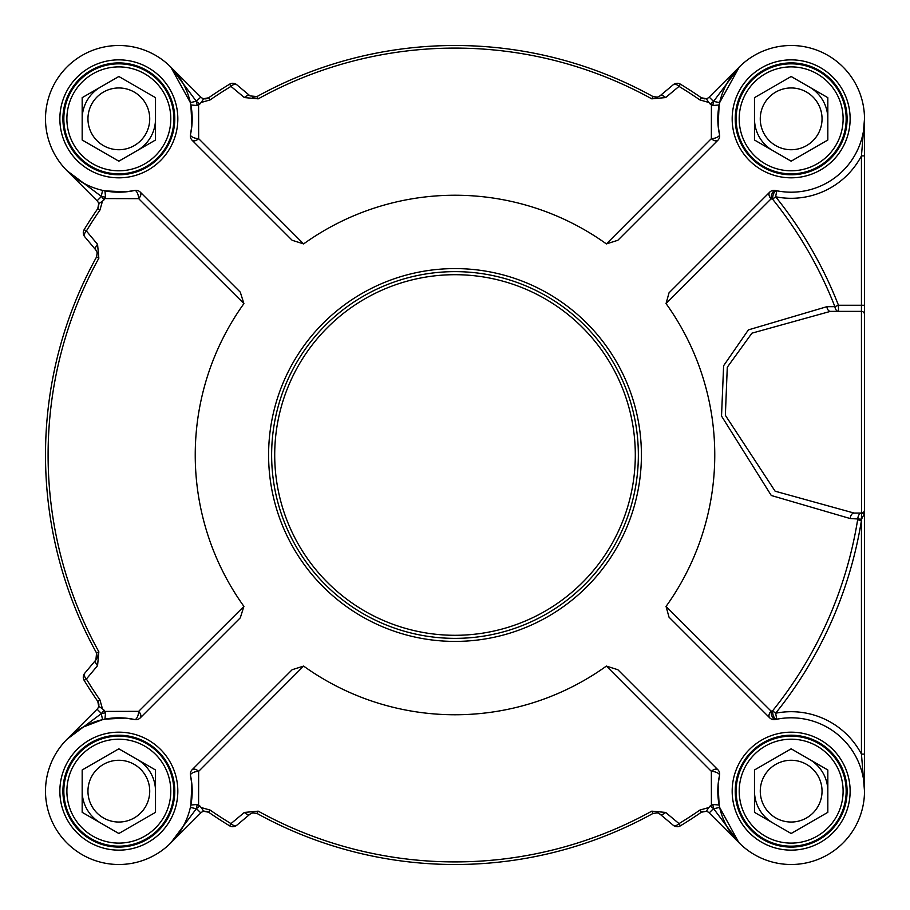 <?xml version="1.0" encoding="UTF-8"?>
<svg xmlns="http://www.w3.org/2000/svg" width="910" height="910" viewBox="0 0 910 910"><rect width="100%" height="100%" fill="white"/><g stroke="black" fill="none" stroke-linecap="round" stroke-linejoin="round"><path stroke-width="1.36" d="M864.5 155.894L864.5 118.846L861.44 155.894L864.5 155.894L864.5 345.504M864.5 118.926L864.5 127.957M861.44 311.368L861.508 513.069A6.108 3.833 -90 0 0 857.834 518.575L857.63 519.826A407.816 407.816 0 0 1 772.601 710.812A84.232 62.892 132.8 0 0 771.066 711.131L666.052 606.435A259.76 259.76 0 0 0 666.052 303.565L771.066 198.869A84.232 62.892 47.2 0 0 772.601 199.188A407.816 407.816 0 0 1 834.88 306.659A6.108 3.697 -90 0 0 838.474 311.368L838.474 305.26A411.673 411.673 0 0 0 775.616 196.765A79.454 79.454 0 0 0 861.44 155.894L861.44 311.368A3.06 3.06 0 0 1 864.5 314.428L864.5 305.26L838.474 305.26L834.88 306.659A7500.118 387.887 177.6 0 0 826.837 306.693L748.395 329.886L723.621 365.718L721.528 416.052L771.282 495.495L850.247 518.563L861.508 519.178L864.5 513.581L864.5 314.428A3.06 3.06 0 0 0 861.44 311.368L830.432 311.368A6.108 3.697 90 0 1 826.837 306.693M102.022 201.497L98.701 203.681L97.791 208.595A433.945 433.945 0 0 0 84.164 229.627L86.393 230.981A6.108 3.378 140 0 0 84.71 236.725L95.903 250.079L97.188 252.661L96.574 256.961A409.5 409.5 0 0 0 96.574 653.039L95.903 659.921L84.71 673.275A6.108 3.378 40 0 0 86.393 679.019A9419.592 561.459 -52.4 0 0 97.563 665.631L98.849 651.788A406.895 406.895 0 0 1 98.849 258.212L97.563 244.369A9419.592 561.459 -127.6 0 0 86.393 230.981A431.351 431.351 0 0 1 99.929 210.073L102.102 202.452A13.127 10.693 -55 0 0 102.022 201.497L103.865 200.018A433.945 433.945 0 0 1 104.912 198.585L138.661 198.653L243.914 303.61A259.76 259.76 0 0 0 243.914 606.39L240.274 617.856L140.254 717.888A6.108 3.503 45 0 0 138.661 711.347A6.108 2.446 -77.6 0 1 134.623 719.526A73.346 73.346 0 0 0 45.693 785.865A73.346 73.346 0 0 0 124.135 864.307A73.346 73.346 0 0 0 190.474 775.377L191.862 784.295L190.861 805.054L197.174 804.463L198.585 805.088L198.653 771.339A6.108 3.503 45 0 0 192.112 769.746A6.108 6.108 0 0 0 190.474 775.377A6.108 2.446 167.6 0 1 198.653 771.339L303.61 666.086A259.76 259.76 0 0 0 606.39 666.086L617.856 669.726L717.888 769.746A6.108 3.503 -45 0 0 711.347 771.339A6.108 2.446 -167.6 0 1 719.526 775.377A73.346 73.346 0 0 0 785.865 864.307A73.346 73.346 0 0 0 864.307 785.865A73.346 73.346 0 0 0 775.377 719.526A6.108 6.108 0 0 1 769.746 717.888A6.108 3.856 -45 0 1 771.066 711.131A6.108 2.775 -102.4 0 0 775.377 719.526A79.329 57.057 -47.2 0 1 776.81 719.23A6.108 2.832 -101.3 0 1 772.601 710.812L775.616 713.235A411.673 411.673 0 0 0 861.44 520.44L861.44 754.106L864.5 791.154L864.5 513.581L861.508 513.069L861.44 520.44L857.63 519.826M861.44 513.058A3.06 3.06 0 0 0 864.5 510.01L864.284 511.136L864.5 510.01A3.06 3.06 0 0 1 861.44 513.058L854.069 513.058A6.108 3.833 -90 0 0 850.247 518.563M775.616 196.765L772.601 199.188A6.108 2.832 -78.7 0 1 776.81 190.77L775.616 196.765M775.377 190.474A6.108 2.775 -77.6 0 0 771.066 198.869A6.108 3.856 -135 0 1 769.746 192.112A6.108 6.108 0 0 1 775.377 190.474A73.346 73.346 0 0 0 864.307 124.135A73.346 73.346 0 0 0 785.865 45.693A73.346 73.346 0 0 0 719.526 134.623A6.108 2.446 -12.4 0 1 711.347 138.661A6.108 3.503 -135 0 0 717.888 140.254L617.856 240.274L606.39 243.914A259.76 259.76 0 0 0 303.61 243.914L198.653 138.661A6.108 2.446 12.4 0 1 190.474 134.623A6.108 6.108 0 0 0 192.112 140.254A6.108 3.503 135 0 0 198.653 138.661L198.585 104.912L197.174 105.537L190.861 104.946L191.908 125.33L190.474 134.623A73.346 73.346 0 0 0 124.135 45.693A73.346 73.346 0 0 0 45.693 124.135A73.346 73.346 0 0 0 134.623 190.474A6.108 2.446 -102.4 0 1 138.661 198.653A6.108 3.503 135 0 0 140.254 192.112A6.108 6.108 0 0 0 134.623 190.474L125.705 191.862L104.946 190.861L105.537 197.174L104.912 198.585M192.112 140.254L292.144 240.274L303.61 243.914M140.254 192.112L240.274 292.144L243.914 303.61M243.914 606.39L138.661 711.347L104.912 711.415L105.537 712.826L104.946 719.139L125.33 718.092L134.623 719.526A6.108 6.108 0 0 0 140.254 717.888M192.112 769.746L292.144 669.726L303.61 666.086M606.39 666.086L711.347 771.339L711.415 805.088L712.826 804.463L719.139 805.054L718.092 784.67L719.526 775.377A6.108 6.108 0 0 0 717.888 769.746M769.746 717.888L669.021 617.162L666.052 606.435M769.746 192.112L669.021 292.838L666.052 303.565M717.888 140.254A6.108 6.108 0 0 0 719.526 134.623L718.138 125.705L719.139 104.946L712.826 105.537L711.415 104.912L711.347 138.661L606.39 243.914M638.354 455A183.354 183.354 0 0 0 363.317 296.205A183.354 183.354 0 0 0 363.317 613.795A183.354 183.354 0 0 0 638.354 455A183.354 183.354 0 0 0 363.317 296.205A183.354 183.354 0 0 0 363.317 613.795A183.354 183.354 0 0 0 638.354 455M174.765 791.154A55.919 55.919 0 0 1 90.886 839.589A55.919 55.919 0 0 1 90.886 742.719A55.919 55.919 0 0 1 174.765 791.154M166.484 763.649A55.009 55.009 0 0 0 71.207 763.649A55.009 55.009 0 0 0 118.846 846.163A55.009 55.009 0 0 0 166.484 763.649M163.834 765.185A51.95 51.95 0 0 0 73.847 765.185A51.95 51.95 0 0 0 118.846 843.104A51.95 51.95 0 0 0 163.834 765.185M118.846 748.816L155.519 769.985L155.519 812.334L118.846 833.503L82.173 812.334L82.173 769.985L118.846 748.816M145.589 775.718A30.883 30.883 0 0 0 92.092 775.718A30.883 30.883 0 0 0 118.846 822.037A30.883 30.883 0 0 0 145.589 775.718M174.765 118.846A55.919 55.919 0 0 1 90.886 167.281A55.919 55.919 0 0 1 90.886 70.411A55.919 55.919 0 0 1 174.765 118.846M166.484 146.351A55.009 55.009 0 0 0 118.846 63.836A55.009 55.009 0 0 0 71.207 146.351A55.009 55.009 0 0 0 166.484 146.351M163.834 144.815A51.95 51.95 0 0 0 118.846 66.896A51.95 51.95 0 0 0 73.847 144.815A51.95 51.95 0 0 0 163.834 144.815M155.519 97.666L155.519 140.015L118.846 161.184L82.173 140.015L82.173 97.666L118.846 76.497L155.519 97.666M145.589 134.282A30.883 30.883 0 0 0 118.846 87.963A30.883 30.883 0 0 0 92.092 134.282A30.883 30.883 0 0 0 145.589 134.282M847.085 118.846A55.919 55.919 0 0 1 763.194 167.281A55.919 55.919 0 0 1 763.194 70.411A55.919 55.919 0 0 1 847.085 118.846M838.792 91.341A55.009 55.009 0 0 0 743.515 91.341A55.009 55.009 0 0 0 791.154 173.856A55.009 55.009 0 0 0 838.792 91.341M836.154 92.865A51.95 51.95 0 0 0 746.166 92.865A51.95 51.95 0 0 0 791.154 170.796A51.95 51.95 0 0 0 836.154 92.865M791.154 76.497L827.827 97.666L827.827 140.015L791.154 161.184L754.481 140.015L754.481 97.666L791.154 76.497M817.908 103.399A30.883 30.883 0 0 0 764.411 103.399A30.883 30.883 0 0 0 791.154 149.729A30.883 30.883 0 0 0 817.908 103.399M776.81 719.23L775.616 713.235A79.454 79.454 0 0 1 861.44 754.106L864.5 754.106M854.069 513.058L775.115 491.195L725.361 415.301L727.283 367.23L751.944 333.162L830.432 311.368M847.085 791.154A55.919 55.919 0 0 1 763.194 839.589A55.919 55.919 0 0 1 763.194 742.719A55.919 55.919 0 0 1 847.085 791.154M838.792 763.649A55.009 55.009 0 0 0 743.515 763.649A55.009 55.009 0 0 0 791.154 846.163A55.009 55.009 0 0 0 838.792 763.649M836.154 765.185A51.95 51.95 0 0 0 746.166 765.185A51.95 51.95 0 0 0 791.154 843.104A51.95 51.95 0 0 0 836.154 765.185M791.154 748.816L827.827 769.985L827.827 812.334L791.154 833.503L754.481 812.334L754.481 769.985L791.154 748.816M817.908 775.718A30.883 30.883 0 0 0 764.411 775.718A30.883 30.883 0 0 0 791.154 822.037A30.883 30.883 0 0 0 817.908 775.718M738.795 842.512L719.639 807.397L713.679 808.751L739.25 842.979M253.014 812.744L250.079 814.097L252.434 812.869L256.961 813.426A409.5 409.5 0 0 0 653.039 813.426L657.52 812.857L659.921 814.097L673.275 825.29A6.108 6.108 0 0 0 680.373 825.836A433.945 433.945 0 0 0 701.405 812.209L706.319 811.299A6.108 6.108 0 0 1 709.197 812.914L739.295 843.013L709.197 812.914A6.108 6.108 0 0 0 706.319 811.299L708.503 807.978A13.127 10.704 145 0 0 707.548 807.898L699.927 810.071A431.351 431.351 0 0 1 679.019 823.607A9419.592 561.459 -142.4 0 0 665.631 812.437L651.788 811.151A406.895 406.895 0 0 1 258.212 811.151L244.369 812.437A9419.592 561.459 142.4 0 0 230.981 823.607A6.108 3.378 50 0 0 236.725 825.29L250.079 814.097A6.108 3.367 -130 0 1 244.369 812.437M179.645 832.172L170.705 843.013L196.321 808.751L190.361 807.397M184.366 824.107L180.965 830.136M198.585 805.088A433.945 433.945 0 0 0 200.018 806.135A12.228 12.228 0 0 0 196.48 808.592L196.321 808.751A79.454 79.454 0 0 0 197.174 804.463M201.497 807.978L203.681 811.299L208.595 812.209A433.945 433.945 0 0 0 229.627 825.836L230.981 823.607A431.351 431.351 0 0 1 210.073 810.071L202.452 807.898A13.127 10.693 -145 0 0 201.497 807.978L200.018 806.135M712.826 804.463A79.454 79.454 0 0 0 713.679 808.751L713.52 808.592A12.228 12.228 0 0 0 709.982 806.135L708.503 807.978M709.982 806.135A433.945 433.945 0 0 0 711.415 805.088M170.705 843.013L200.803 812.914A6.108 6.108 0 0 1 203.681 811.299L208.595 812.209L210.073 810.071M83.208 727.056L102.603 719.639L101.249 713.679L67.033 739.238M84.71 673.275A6.108 6.108 0 0 0 84.164 680.373A433.945 433.945 0 0 0 97.791 701.405L98.701 706.319A6.108 6.108 0 0 1 97.086 709.197L66.987 739.295M105.537 712.826A79.454 79.454 0 0 0 101.249 713.679L101.408 713.52A12.228 12.228 0 0 0 103.865 709.982A433.945 433.945 0 0 0 104.912 711.415M103.865 709.982L102.022 708.503A13.127 10.704 -125 0 0 102.102 707.548L99.929 699.927A431.351 431.351 0 0 1 86.393 679.019L84.164 680.373M66.987 170.705L97.086 200.803L66.987 170.705L101.249 196.321L102.603 190.361M85.893 184.366L79.864 180.965M77.828 179.645L69.171 172.798M190.361 102.603L196.321 101.249L170.796 67.078L190.361 102.603A73.346 73.346 0 0 1 190.861 104.946L191.908 125.33M197.174 105.537A79.454 79.454 0 0 0 196.321 101.249L200.803 97.086L170.705 66.987L200.803 97.086A6.108 6.108 0 0 0 203.681 98.701L201.497 102.022A13.127 10.704 -35 0 0 202.452 102.102L210.073 99.929A431.351 431.351 0 0 1 230.981 86.393A9419.592 561.459 37.6 0 0 244.369 97.563L258.212 98.849A406.895 406.895 0 0 1 651.788 98.849L665.631 97.563A9419.592 561.459 -37.6 0 0 679.019 86.393A6.108 3.378 -130 0 0 673.275 84.71L659.921 95.903A6.108 3.367 50 0 1 665.631 97.563M711.415 104.912A433.945 433.945 0 0 0 709.982 103.865A12.228 12.228 0 0 0 713.52 101.408L719.639 102.603L739.295 66.987L713.679 101.249A79.454 79.454 0 0 0 712.826 105.537M708.503 102.022L706.319 98.701L701.405 97.791A433.945 433.945 0 0 0 680.373 84.164L679.019 86.393A431.351 431.351 0 0 1 699.927 99.929L707.548 102.102A13.127 10.693 35 0 0 708.503 102.022L709.982 103.865M196.48 101.408A12.228 12.228 0 0 0 200.018 103.865L201.497 102.022M200.018 103.865A433.945 433.945 0 0 0 198.585 104.912M738.795 67.488L709.197 97.086A6.108 6.108 0 0 1 706.319 98.701L701.746 98.007M657.338 812.812L659.921 814.097A6.108 3.367 -50 0 0 665.631 812.437M673.275 825.29A6.108 3.378 -50 0 0 679.019 823.607L680.373 825.836M229.627 825.836A6.108 6.108 0 0 0 236.725 825.29M95.903 250.079A6.108 3.367 -40 0 1 97.563 244.369M97.017 657.953L95.903 659.921A6.108 3.367 40 0 0 97.563 665.631M103.865 200.018A12.228 12.228 0 0 0 101.408 196.48L97.086 200.803A6.108 6.108 0 0 1 98.701 203.681L97.791 208.595L99.929 210.073M84.164 229.627A6.108 6.108 0 0 0 84.71 236.725M99.929 699.927L97.791 701.405A6.108 6.108 0 0 1 98.701 706.319L97.791 701.405L98.701 706.319L102.022 708.503M680.373 84.164A6.108 6.108 0 0 0 673.275 84.71L659.921 95.903L657.338 97.188L653.039 96.574A409.5 409.5 0 0 0 256.961 96.574L250.079 95.903L236.725 84.71A6.108 6.108 0 0 0 229.627 84.164A433.945 433.945 0 0 0 208.595 97.791L203.681 98.701A6.108 6.108 0 0 0 208.595 97.791L210.073 99.929M250.079 95.903A6.108 3.367 130 0 0 244.369 97.563M236.725 84.71A6.108 3.378 130 0 0 230.981 86.393L229.627 84.164M754.481 791.154A36.673 36.673 0 0 0 772.817 822.913M827.827 791.154A36.673 36.673 0 0 0 809.49 759.395M754.481 118.846A36.673 36.673 0 0 0 772.817 150.605M827.827 118.846A36.673 36.673 0 0 0 809.49 87.087M100.509 87.087A36.673 36.673 0 0 0 82.173 118.846M137.182 150.605A36.673 36.673 0 0 0 155.519 118.846M82.173 791.154A36.673 36.673 0 0 0 100.509 822.913M155.519 791.154A36.673 36.673 0 0 0 137.182 759.395M864.5 586.404L864.5 788.276M253.014 97.256L256.938 96.585L258.212 98.849M657.338 97.188L653.039 96.574L656.428 97.313M207.15 98.519L208.595 97.791L203.681 98.701M704.306 98.837L706.103 98.746M97.268 656.872L96.574 653.039L98.849 651.788M97.188 252.661L96.642 256.836M97.268 253.151L97.006 252.024M98.86 204.807L98.792 204.158M252.434 812.869L256.859 813.369M702.85 811.481L701.405 812.209L699.927 810.071M204.807 811.14L204.158 811.208M659.466 813.745A6.108 6.108 0 0 0 657.213 812.789M699.927 99.929L701.405 97.791A6.108 6.108 0 0 0 701.439 97.825M177.825 791.154A58.979 58.979 0 0 0 89.351 740.08A58.979 58.979 0 0 0 89.351 842.239A58.979 58.979 0 0 0 177.825 791.154M850.133 118.846A58.979 58.979 0 0 0 761.67 67.761A58.979 58.979 0 0 0 761.67 169.92A58.979 58.979 0 0 0 850.133 118.846M850.133 791.154A58.979 58.979 0 0 0 761.67 740.08A58.979 58.979 0 0 0 761.67 842.239A58.979 58.979 0 0 0 850.133 791.154M177.825 118.846A58.979 58.979 0 0 0 89.351 67.761A58.979 58.979 0 0 0 89.351 169.92A58.979 58.979 0 0 0 177.825 118.846M641.413 455A186.413 186.413 0 0 0 361.793 293.566A186.413 186.413 0 0 0 361.793 616.434A186.413 186.413 0 0 0 641.413 455M635.305 455A180.305 180.305 0 0 1 364.853 611.145A180.305 180.305 0 0 1 364.853 298.855A180.305 180.305 0 0 1 635.305 455M713.52 808.592L709.197 812.914M200.803 812.914L196.48 808.592M101.408 713.52L97.086 709.197M101.408 196.48L101.249 196.321A79.454 79.454 0 0 0 105.537 197.174M709.197 97.086L713.52 101.408M256.961 813.426L258.212 811.151M657.52 812.857L653.039 813.426L651.788 811.151M96.574 256.961L98.849 258.212M657.52 97.142L653.039 96.574L651.788 98.849M719.139 805.054L718.092 784.67M190.861 805.054L191.862 784.295M172.798 840.829L170.784 842.944M104.946 719.139L125.33 718.092M104.946 190.861L125.705 191.862M719.139 104.946L718.138 125.705M701.405 812.209L706.319 811.299M256.961 96.574L252.434 97.131M208.561 97.825L206.763 98.633M706.319 98.701L702.85 98.519M96.574 653.039L97.188 657.338M97.791 701.405L98.633 703.237M98.701 203.681L98.519 207.15M701.439 812.175L703.237 811.367M203.681 811.299L207.15 811.481"/></g></svg>
